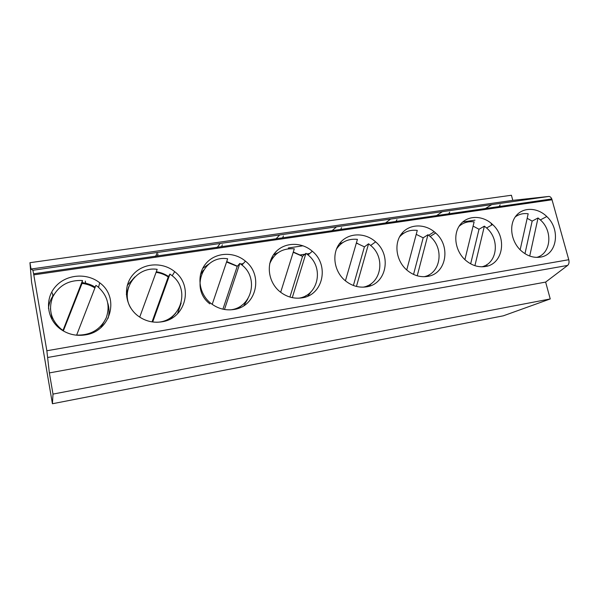 <?xml version="1.0" encoding="UTF-8"?>
<svg xmlns="http://www.w3.org/2000/svg" width="599" height="599" viewBox="0 0 599 599"><rect width="100%" height="100%" fill="white"/><g stroke="black" fill="none" stroke-linecap="round" stroke-linejoin="round"><path stroke-width="0.9" d="M29.95 262.691L511.419 195.252L512.804 200.366L548.736 196.457C549.987 196.405 551.005 197.236 551.784 198.943L568.765 259.719C569.35 262.28 568.975 264.181 567.635 265.417L545.637 282.084L550.234 298.946L503.317 315.823L52.427 403.748L31.552 281.979L29.95 262.691L31.036 269.026L32.893 270.269L33.604 273.803L46.857 350.759L49.358 372.922L52.997 394.097L52.427 403.748M550.234 298.946L52.997 394.097M545.637 282.084L49.358 372.922M520.149 249.813L528.183 213.783C523.316 213.109 519.004 214.15 515.252 216.905M524.971 253.684L532.159 221.106L527.18 218.298M529.718 256.035L538.037 217.961L532.159 221.106M538.037 217.961L540.8 220.312C553.109 231.528 550.878 253.796 536.741 257.39M300.294 254.919L304.966 254.208M306.763 253.931L309.743 253.474M275.016 239.907L279.711 234.95M216.546 248.383L220.118 243.479M155.148 257.278L157.477 252.441M483.55 209.702L491.757 204.611M434.881 216.748L442.339 211.679M384.011 224.123L390.638 219.077M330.783 231.835L336.488 226.826M341.565 227.642L340.651 229.447M512.804 200.366L31.036 269.026M491.068 223.172L491.584 225.127M487.084 266.143L486.71 264.713M462.75 221.974L474.977 220.147M500.172 204.843L499.072 206.558M280.669 292.282L294.304 248.81C282.458 248.008 274.245 253.025 269.662 263.852M289.923 297.052L302.525 256.342L293.218 252.261M292.282 297.651L305.947 253.34L302.525 256.342M305.947 253.34L308.245 255.129C324.201 267.865 318.256 295.771 298.549 298.205M212.203 304.359L227.657 258.798C203.488 254.545 189.471 288.606 209.867 303.865M222.918 309.174L237.226 266.368L226.564 262.018M224.475 309.481L239.84 263.418L237.226 266.368M239.84 263.418L242.003 265.065C259.262 278.333 251.64 308.23 229.979 309.878M139.702 317.133L157.178 269.348C136.505 266.061 119.635 290.066 130.784 308.073M152.049 321.888L168.229 276.955C164.545 274.484 160.495 272.949 156.077 272.365M152.7 321.985L169.944 274.072L168.229 276.955M169.944 274.072L171.965 275.57C191.096 289.699 180.509 322.479 156.182 322.24M62.888 330.7L82.527 280.534L82.026 283.417C86.713 283.941 91.011 285.453 94.912 287.954M63.322 330.962L82.026 283.417M76.65 335.073L95.922 285.356L97.787 286.711C107.625 295.479 110.403 305.954 106.12 318.129C100.243 329.772 90.419 335.425 76.65 335.073L76.62 335.215M62.917 330.334L61.233 329.136C50.967 320.166 48.122 309.466 52.697 297.029C58.934 285.364 68.878 279.868 82.527 280.534M85.29 281.096L85.679 283.23M85.328 334.893C76.021 336.309 67.597 334.272 60.065 328.791C46.625 318.728 44.626 298.639 55.617 286.479C66.407 274.155 87.035 272.627 99.719 282.803C119.912 297.321 110.995 331.442 85.328 334.893M48.444 308.365C49.028 303.146 50.937 298.429 54.165 294.206M82.16 282.638C86.885 283.177 91.25 284.675 95.234 287.123M107.85 303.326C109.31 308.268 109.407 313.232 108.127 318.234M52.33 292.918L52.869 296.026M127.228 285.528L134.85 276.933M156.302 271.751C160.727 272.433 164.8 274.005 168.514 276.476M181.138 303.079L177.499 313.786M161.835 321.813C152.947 323.161 144.868 321.086 137.598 315.606C124.809 305.685 122.75 286.24 133.03 274.619C143.124 262.849 162.614 261.643 174.698 271.669C193.806 285.918 185.885 318.608 161.835 321.813M158.046 254.021L157.38 255.923M202.664 268.457L209.171 263.792M226.714 261.568L237.391 266.173M247.881 298.811L243.868 305.677M233.954 309.488C225.449 310.761 217.684 308.657 210.661 303.184C198.471 293.39 196.367 274.552 206.004 263.448C215.46 252.194 233.917 251.288 245.448 261.171C263.56 275.158 256.529 306.501 233.954 309.488M222.341 244.781L221.585 246.646M276.468 251.191L273.301 255.047L278.161 252.621M293.3 251.999L301.514 255.676M311.053 291.758L307.819 296.131M302.061 297.853C293.899 299.058 286.419 296.924 279.621 291.443C267.993 281.785 265.851 263.508 274.911 252.89C283.791 242.123 301.297 241.509 312.319 251.251C329.51 264.99 323.273 295.067 302.061 297.853M283.439 235.999L282.593 237.833M241.06 263.964L243.216 263.635M540.32 257.128C533.312 258.124 526.776 255.863 520.703 250.352C510.917 241.157 508.746 224.88 515.956 215.962C523.024 206.902 537.453 207.284 546.775 216.531C560.904 229.35 557.107 254.987 540.32 257.128M485.347 266.525C478.084 267.566 471.338 265.335 465.109 259.839C454.911 250.539 452.732 233.79 460.346 224.483C467.804 215.026 482.914 215.183 492.61 224.543C507.428 237.578 503.115 264.241 485.347 266.525M427.476 276.416C419.936 277.509 412.966 275.308 406.564 269.82C395.924 260.408 393.753 243.172 401.802 233.453C409.694 223.584 425.53 223.494 435.638 232.974C451.182 246.241 446.3 273.983 427.476 276.416M366.468 286.839C358.629 287.992 351.418 285.82 344.822 280.339C333.71 270.808 331.547 253.07 340.075 242.909C348.438 232.599 365.076 232.255 375.625 241.861C391.963 255.369 386.437 284.24 366.468 286.839M449.752 212.091L448.711 213.836M428.682 235.28L434.208 231.731M396.942 219.683L395.961 221.458M460.077 224.827L461.215 224.64M484.576 265.859L483.812 266.727M464.906 259.644L474.123 221.877C468.261 221.128 463.214 222.633 458.991 226.4M470.664 263.837L479.013 229.26L473.09 226.108M474.91 265.671L484.374 226.145L479.013 229.26M484.374 226.145L487.032 228.354C500.113 239.907 497.192 263.388 481.881 266.81M406.736 269.969L417.278 230.39C410.083 229.567 404.145 231.768 399.473 236.994M413.542 274.424L423.171 237.825L416.223 234.351M417.226 275.795L427.963 234.741L423.171 237.825M427.963 234.741L430.501 236.815C444.436 248.72 440.699 273.526 424.085 276.723M345.413 280.841L357.416 239.36C348.363 238.484 341.363 241.756 336.413 249.177M353.38 285.483L364.417 246.848L356.345 243.052M356.435 286.442L368.565 243.793L364.417 246.848M368.565 243.793L370.983 245.725C385.868 258.019 381.151 284.285 363.084 287.168M288.291 247.979L303.027 245.785M339.378 243.8L342.77 242.58M356.368 242.984L357.73 243.464M371.47 283.439L369.164 286.21M401.48 233.85L403.644 233.303M429.281 274.679L427.821 276.356M552.068 199.774L33.791 274.859M548.736 196.457L32.893 270.269M567.635 265.417L47.883 357.446M271.122 259.127L273.578 256.836M306.126 295.547L303.453 297.568M200.47 274.447L203.51 270.074M242.183 305.003L238.132 308.433M126.329 294.401L128.703 286.726M175.739 313.157L170.281 319.02M52.106 319.746L50.421 308.725M106.195 317.949L100.819 327.646M568.765 259.719L46.857 350.759M400.087 235.894L400.881 235.489M426.069 276.146L425.35 276.671M337.581 246.646L339.191 245.553M367.449 285.79L365.869 286.936M33.604 273.803L551.784 198.943M61.195 329.607L61.233 329.136M98.535 287.318L99.719 282.803M172.198 275.765L174.698 271.669M241.959 265.028L245.448 261.171M308.036 254.949L312.319 251.251M486.628 227.972L492.61 224.543M540.373 219.908L546.775 216.531M370.676 245.455L375.625 241.861M430.134 236.478L435.638 232.974"/></g></svg>
